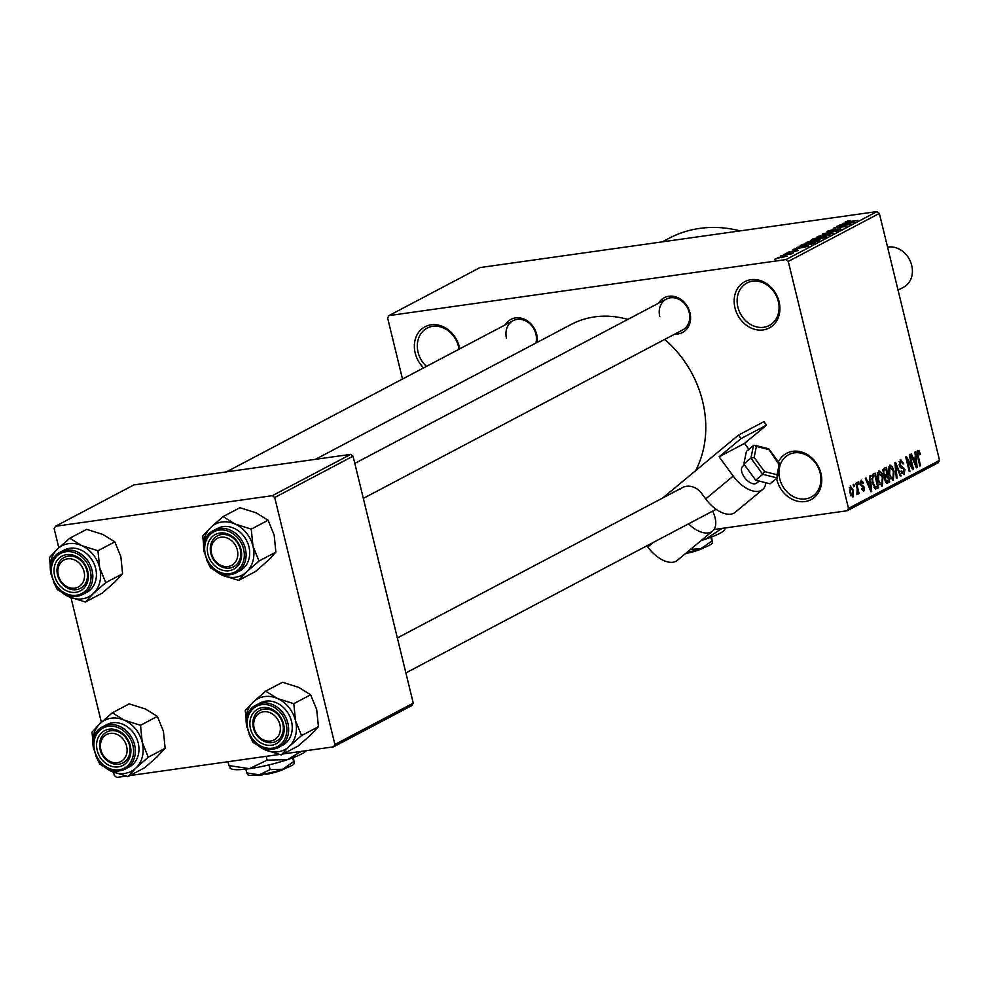 <?xml version="1.0" encoding="UTF-8"?>
<svg xmlns="http://www.w3.org/2000/svg" width="989" height="989" viewBox="0 0 989 989"><rect width="100%" height="100%" fill="white"/><g stroke="black" fill="none" stroke-linecap="round" stroke-linejoin="round"><path stroke-width="1.48" d="M778.405 461.912A26.184 21.882 62.2 0 1 801.078 451.874A26.184 21.882 62.2 0 1 820.932 473.323A26.184 21.882 62.2 0 1 804.997 501.547A26.184 21.882 62.2 0 1 776.822 479.541A26.184 21.882 62.2 0 1 776.575 478.429M779.048 470.245A23.996 20.064 -117.8 0 0 779.715 478.725A23.996 20.064 -117.8 0 0 811.128 497.096A23.996 20.064 -117.8 0 0 820.153 473.026A23.996 20.064 -117.8 0 0 788.74 454.643A23.996 20.064 -117.8 0 0 780.049 465.3M734.988 307.925A26.184 21.882 62.2 0 1 750.911 279.702A26.184 21.882 62.2 0 1 779.097 301.694A26.184 21.882 62.2 0 1 763.162 329.93A26.184 21.882 62.2 0 1 734.988 307.925M778.318 301.398A23.996 20.064 -117.8 0 0 746.905 283.027A23.996 20.064 -117.8 0 0 737.881 307.109A23.996 20.064 -117.8 0 0 769.294 325.48A23.996 20.064 -117.8 0 0 778.318 301.398M423.651 367.871A26.184 21.882 62.2 0 1 415.182 353.036A26.184 21.882 62.2 0 1 431.117 324.812A26.184 21.882 62.2 0 1 459.292 346.818A26.184 21.882 62.2 0 1 459.712 348.857M459.032 349.216A23.996 20.064 -117.8 0 0 458.513 346.521A23.996 20.064 -117.8 0 0 427.1 328.138A23.996 20.064 -117.8 0 0 418.075 352.22A23.996 20.064 -117.8 0 0 426.457 366.387M658.625 303.166A19.632 16.417 62.2 0 1 675.66 296.836A19.632 16.417 62.2 0 1 689.963 312.759A19.632 16.417 62.2 0 1 674.906 334.035M363.334 498.369L682.62 329.967A17.456 14.588 -117.8 0 0 689.185 312.462A17.456 14.588 -117.8 0 0 666.339 299.098A17.456 14.588 -117.8 0 0 659.774 316.604M505.342 324.788A19.632 16.417 62.2 0 1 522.377 318.47A19.632 16.417 62.2 0 1 536.681 334.381A19.632 16.417 62.2 0 1 537.089 342.429M535.89 343.059A17.456 14.588 -117.8 0 0 535.902 334.084A17.456 14.588 -117.8 0 0 513.056 320.72A17.456 14.588 -117.8 0 0 506.492 338.226M664.657 339.45A100.359 83.892 62.2 0 1 702.598 401.25A100.359 83.892 62.2 0 1 695.588 470.702M713.971 529.535L847.165 510.757L848.488 508.395L788.282 261.43L785.946 259.6L876.996 211.572L879.345 213.414L788.282 261.43M848.488 508.395L939.55 460.38L938.227 462.728L847.165 510.757M777.886 258.03L784.475 255.792L787.442 256.102L777.305 257.857M783.449 254.519L793.487 252.85L791.027 254.012L783.449 254.519M791.435 253.889L792.177 253.604M788.703 252.306L797.146 249.945L798.296 250.378L794.056 251.577L796.664 250.279L788.085 252.17M797.221 250.254L798.296 250.378M797.01 250.897L796.664 250.279M800.917 246.187L800.731 245.408L802.697 244.37L815.566 242.552L804.687 245.841C800.843 246.446 799.532 246.31 800.731 245.408L799.99 246.014M811.858 240.339L811.685 239.635L813.774 238.534L826.643 236.717L819.461 239.251L810.955 240.203M822.502 233.923L838.017 230.709L824.369 233.528L833.245 233.231L822.502 233.923M836.879 226.345L850.416 224.182L836.533 227.507L846.176 226.407L833.307 228.224L847.165 224.899L836.879 226.345M847.227 221.177L850.725 220.522L846.98 221.907L857.438 220.473L848.03 222.055L845.261 221.857L847.289 221.437M876.996 211.572L479.999 267.574L388.949 315.602L785.946 259.6M842.517 223.366L854.039 222.265L838.313 225.591L845.78 223.131L842.517 223.366M827.917 231.822L827.731 231.105L834.308 229.312L829.178 230.919L830.018 231.327L839.451 228.657L841.058 229.176L835.186 230.783L839.537 229.399L838.734 229.028L827.088 231.649M829.178 230.919L830.08 231.574M839.624 229.769L838.734 229.028M821.117 235.37L826.198 234.393C829.994 233.812 831.378 233.948 830.364 234.813L821.154 237.113L817.198 237.422L817.161 236.68L821.179 235.605M817.198 237.422L817.161 236.68L817.347 237.422M810.053 241.205L815.121 240.24C818.917 239.647 820.314 239.783 819.288 240.661L810.09 242.96L806.134 243.257L806.097 242.515L810.102 241.44M806.134 243.257L806.097 242.515L806.282 243.269M797.085 247.337L808.606 246.224L792.881 249.549L800.348 247.102L797.085 247.337M785.377 253.505L787.887 252.887L785.377 253.505M780.754 255.941L783.263 255.335L780.754 255.941M774.399 259.291L776.921 258.685L774.399 259.291M853.655 486.786L853.136 484.684L853.816 484.338L854.323 486.427L853.655 486.786M857.179 488.789L855.831 483.275L856.511 482.916L859.107 493.573L858.427 493.919L858.019 492.225L857.673 494.537L856.894 494.302L857.179 488.789M858.267 484.35L857.76 482.249L858.44 481.903L858.947 483.992L858.267 484.35M861.073 480.295L863.558 482.842L862.927 483.398L861.394 481.841L860.9 483.967L864.571 487.466L863.793 491.31L861.493 489.085L862.124 488.541L863.397 489.802L863.953 488.047L860.282 484.598L861.468 480.159M860.096 481.977L861.654 481.754L860.096 482.026M869.961 480.765L869.467 476.08L870.172 475.709L871.705 491.434L870.988 491.805L865.264 478.293L865.968 477.922L867.625 481.989L869.961 480.765M878.603 471.048L881.1 472.322L882.992 476.995L882.262 486.081L877.836 479.912L877.218 474.3L879.048 470.9M889.667 465.213L892.165 466.487L894.056 471.16L893.327 480.246L888.901 474.077L888.283 468.465L890.112 465.065M917.767 450.391L919.078 450.873L920.339 454.186L919.708 454.73L918.151 452.121L917.693 453.605L920.524 465.683L919.857 466.042L917.433 456.09L917.767 450.391L919.078 450.873L917.124 451.145M918.287 452.072L916.89 452.294L918.287 452.072M939.55 460.38L879.345 213.414M915.394 456.794L914.899 452.121L915.616 451.738L917.137 467.476L916.42 467.846L910.696 454.334L911.413 453.963L913.057 458.031L915.394 456.794M912.118 466.82L909.262 455.088L909.929 454.742L913.502 469.392L912.785 469.763L907.074 459.526L909.942 471.271L909.262 471.617L905.701 456.967L906.419 456.584L912.118 466.82L911.215 466.944M900.237 459.638L903.674 463.408L903.056 463.952L900.596 461.381L899.842 464.607L904.972 469.577L904.033 474.596L900.93 471.296L901.56 470.752L903.587 472.903L903.699 468.502L901.053 467.933L899.174 464.991L900.744 459.465M899.013 461.529L900.942 461.27L899.001 461.603M901.634 473.237L903.587 472.903M896.343 478.441L894.884 462.679L895.539 462.333L901.115 475.919L900.41 476.29L895.675 464.187L897.048 478.07L896.343 478.441M886.601 483.176L887.64 483.028L884.883 480.32L884.858 476.871L883.066 473.768L884.067 468.378L886.156 467.278L889.729 481.927L887.084 483.225M872.372 482.904L873.114 474.151L875.092 473.113L878.652 487.762L875.636 489.048L872.372 482.904M850.256 485.995L853.482 490.519L852.951 497.034L849.749 492.621L850.577 485.883M402.498 379.022L387.614 317.951L388.949 315.602M350.712 454.359L133.824 484.944L55.483 526.272L272.358 495.674L350.712 454.359L353.048 456.189L274.707 497.516L272.358 495.674M334.9 744.482L413.254 703.154L411.931 705.503L333.577 746.831L334.9 744.482L274.707 497.516M413.254 703.154L353.048 456.189M113.537 772.224L114.353 775.586L116.702 777.428L125.999 776.118M129.794 775.574L279.294 754.483M283.077 753.952L333.577 746.831M101.373 722.329L70.985 597.677M58.821 547.782L54.148 528.621L55.483 526.272M315.429 459.329L571.234 324.417A100.359 83.892 62.2 0 1 627.83 319.41M662.284 241.86L669.219 238.201A130.894 109.433 62.2 0 1 740.118 230.882M919.585 454.297L920.339 454.186M916.964 453.716L917.693 453.605M919.795 465.782L920.524 465.683M916.309 467.587L917.137 467.476M912.315 458.13L913.057 458.031M915.987 463.223L915.579 458.636L913.7 459.625L916.358 466.165L915.987 463.223M912.699 459.032L915.579 458.636M912.983 459.724L913.7 459.625M912.637 469.515L913.502 469.392M906.344 459.625L907.074 459.526M909.212 471.37L909.942 471.271M902.92 463.507L903.674 463.408M899.112 464.706L899.842 464.607M904.23 469.676L904.972 469.577M900.311 476.043L901.115 475.919M895.033 464.286L895.675 464.187M896.318 478.169L897.048 478.07M888.505 467.006L892.165 466.487M893.314 471.259L894.056 471.16M892.474 480.357L893.327 480.246M892.906 478.528L893.376 471.493L890.088 466.919L889.581 473.768L890.681 476.933L892.906 478.528L890.768 478.886M889.828 477.044L890.681 476.933M888.851 473.867L889.581 473.768M888.481 467.142L890.397 466.82L888.493 467.08M885.81 482.484L889.729 481.927M888.641 480.567L887.566 476.191L885.637 477.378L885.501 479.727L887.467 481.186L888.641 480.567M884.45 476.636L887.566 476.191M885.34 481.668L887.467 481.186M884.772 479.826L885.501 479.727M884.71 477.502L885.637 477.378M887.158 474.485L885.897 469.342L883.82 470.653L883.733 473.397L885.823 475.177L887.158 474.485M882.917 469.763L885.897 469.342M883.709 475.61L885.823 475.177M883.004 473.496L883.733 473.397M882.757 470.801L883.82 470.653M882.794 470.331L884.475 470.096M877.441 472.841L881.1 472.322M882.25 477.106L882.992 476.995M881.409 486.205L882.262 486.081M881.842 484.375L882.312 477.328L879.023 472.754L878.516 479.603L879.604 482.768L881.842 484.375L879.703 484.734M878.764 482.892L879.604 482.768M877.787 479.714L878.516 479.603M877.404 472.989L879.332 472.655L877.416 472.927M874.597 488.343L878.652 487.762M877.564 486.415L874.832 475.177L873.621 475.82L872.446 478.849L873.052 482.57L875.339 487.256L877.564 486.415M871.927 475.598L874.832 475.177M873.992 487.441L876.378 487.033M872.31 482.681L873.052 482.57M871.705 478.96L872.446 478.849M871.791 476.08L873.621 475.82M870.876 491.558L871.705 491.434M866.883 482.1L867.625 481.989M870.555 487.181L870.147 482.595L868.268 483.584L870.926 490.124L870.555 487.181M867.266 483.003L870.147 482.595M870.308 490.21L870.926 490.124M867.551 483.683L868.268 483.584M862.779 482.953L863.558 482.842M860.17 484.066L860.9 483.967M860.393 484.969L861.308 484.845M863.78 487.577L864.571 487.466M858.205 484.091L858.947 483.992M858.378 493.672L859.107 493.573M853.594 486.526L854.323 486.427M852.741 490.631L853.482 490.519M852.592 495.501L852.802 490.89L850.602 487.528L850.404 492.151L852.592 495.501L850.886 495.786M850.861 495.749L852.197 495.551M849.662 492.262L850.404 492.151M849.304 487.713L850.8 487.466L849.304 487.676M850.169 222.846L845.187 224.033L850.169 222.846M825.123 236.42L828.856 235.036L825.506 234.752L818.669 236.458L818.385 237.422M821.933 237.001L825.061 236.198M818.669 236.458L821.871 236.754M824.455 237.286L818.768 238.844L824.591 237.793M819.98 239.177L818.768 238.844M819.238 238.559L814.602 238.67L812.723 240.265M817.94 239.375L819.115 238.04M814.132 240.067L817.779 238.745M812.637 239.771L814.071 239.833M814.046 242.256L817.779 240.871L814.429 240.599L807.605 242.305L807.321 243.257M810.856 242.837L813.996 242.033M807.605 242.305L810.795 242.589M813.391 243.121L802.326 245.148L805.38 245.482L813.514 243.64M802.574 246.1L802.326 245.148M804.737 246.805L799.755 247.992L804.737 246.805M781.458 257.659L786.119 256.275L783.807 256.151L778.949 257.981M779.072 257.288L781.397 257.412M112.375 712.772L129.225 703.884L145.457 709.002L157.375 716.407L140.512 725.296L124.28 720.177L112.375 712.772L100.025 723.589L92.002 732.144L93.732 749.229M93.547 748.45A28.792 24.07 62.2 0 1 100.025 723.589A28.792 24.07 62.2 0 1 124.28 720.177A28.792 24.07 62.2 0 1 142.243 742.38A28.792 24.07 -117.8 0 1 135.95 768.02A28.792 24.07 62.2 0 1 124.713 773.435A28.792 24.07 62.2 0 1 111.683 771.445L127.927 776.563L135.95 768.02L148.288 757.191L142.243 742.38L140.512 725.296M118.346 766.871A19.632 16.417 62.2 0 1 97.206 750.379A19.632 16.417 62.2 0 1 109.161 729.202A19.632 16.417 62.2 0 1 130.288 745.706A19.632 16.417 62.2 0 1 118.346 766.871M110.731 730.735A17.456 14.588 -117.8 0 0 106.664 732.045A17.456 14.588 -117.8 0 0 100.853 751.974A17.456 14.588 -117.8 0 0 118.89 764.225A17.456 14.588 -117.8 0 0 122.945 762.915A17.456 14.588 -117.8 0 0 128.755 742.999A17.456 14.588 -117.8 0 0 110.731 730.735M103.19 726.482C82.557 735.717 97.552 775.376 119.879 770.765L129.176 767.031A23.996 20.064 -117.8 0 0 137.174 739.636A23.996 20.064 -117.8 0 0 112.375 722.786A23.996 20.064 -117.8 0 0 106.787 724.578L103.19 726.482A23.996 20.064 62.2 0 1 108.778 724.677A23.996 20.064 62.2 0 1 133.564 741.54A23.996 20.064 62.2 0 1 125.578 768.935A23.996 20.064 62.2 0 1 119.99 770.728M157.375 716.407L163.42 731.217L165.138 748.302L157.115 756.845L144.777 767.674L127.927 776.563M165.138 748.302L148.288 757.191M95.921 756.103L99.778 764.04L111.683 771.445A28.792 24.07 62.2 0 1 102.003 764.472M100.396 746.126A15.268 12.77 -117.8 0 0 113.982 762.68A15.268 12.77 -117.8 0 0 127.099 749.959A15.268 12.77 -117.8 0 0 113.512 733.405A15.268 12.77 -117.8 0 0 100.396 746.126M130.066 749.662A17.456 14.588 62.2 0 1 122.945 762.915A17.456 14.588 62.2 0 1 107.554 760.986A17.456 14.588 62.2 0 1 99.555 745.298A17.456 14.588 62.2 0 1 106.664 732.045A17.456 14.588 62.2 0 1 122.055 733.974A17.456 14.588 62.2 0 1 130.066 749.662M255.471 731.848A15.268 12.77 -117.8 0 0 273.718 740.143A15.268 12.77 -117.8 0 0 278.589 720.993A15.268 12.77 -117.8 0 0 260.354 712.686A15.268 12.77 -117.8 0 0 255.471 731.848M281.309 719.658A17.456 14.588 62.2 0 1 276.228 741.293A17.456 14.588 62.2 0 1 254.878 732.058A17.456 14.588 62.2 0 1 259.946 710.423A17.456 14.588 62.2 0 1 281.309 719.658M82.755 568.069A15.268 12.77 -117.8 0 0 64.52 559.762A15.268 12.77 -117.8 0 0 59.637 578.911A15.268 12.77 -117.8 0 0 77.884 587.219A15.268 12.77 -117.8 0 0 82.755 568.069M59.043 579.134A17.456 14.588 62.2 0 1 64.112 557.499A17.456 14.588 62.2 0 1 85.474 566.734A17.456 14.588 62.2 0 1 80.393 588.368A17.456 14.588 62.2 0 1 59.043 579.134M237.83 553.778A15.268 12.77 -117.8 0 0 224.243 537.225A15.268 12.77 -117.8 0 0 211.127 549.958A15.268 12.77 -117.8 0 0 224.713 566.499A15.268 12.77 -117.8 0 0 237.83 553.778M210.286 549.118A17.456 14.588 62.2 0 1 217.395 535.865A17.456 14.588 62.2 0 1 232.798 537.806A17.456 14.588 62.2 0 1 240.797 553.494A17.456 14.588 62.2 0 1 233.688 566.746A17.456 14.588 62.2 0 1 218.285 564.818A17.456 14.588 62.2 0 1 210.286 549.118M246.83 726.828A28.792 24.07 -117.8 0 1 253.308 701.967A28.792 24.07 62.2 0 1 264.533 696.565A28.792 24.07 62.2 0 1 277.563 698.555L265.658 691.15L253.308 701.967L245.284 710.522L247.015 727.607M262.444 707.58A19.632 16.417 62.2 0 1 283.571 724.084A19.632 16.417 62.2 0 1 271.629 745.249A19.632 16.417 62.2 0 1 250.489 728.745A19.632 16.417 62.2 0 1 262.444 707.58M272.173 742.603A17.456 14.588 -117.8 0 0 276.228 741.293A17.456 14.588 -117.8 0 0 282.05 721.364A17.456 14.588 -117.8 0 0 264.014 709.113A17.456 14.588 -117.8 0 0 259.946 710.423A17.456 14.588 -117.8 0 0 254.136 730.352A17.456 14.588 -117.8 0 0 272.173 742.603M256.472 704.86C235.839 714.095 250.847 753.754 273.162 749.143L282.458 745.409A23.996 20.064 -117.8 0 0 290.457 718.014A23.996 20.064 -117.8 0 0 265.658 701.164A23.996 20.064 -117.8 0 0 260.07 702.956L256.472 704.86A23.996 20.064 62.2 0 1 262.06 703.055A23.996 20.064 62.2 0 1 286.859 719.905A23.996 20.064 62.2 0 1 278.861 747.313A23.996 20.064 62.2 0 1 273.285 749.106M310.657 694.785L316.703 709.595L318.433 726.68L301.571 735.569L295.526 720.758L293.795 703.674L310.657 694.785L298.74 687.38L282.508 682.262L265.658 691.15M293.795 703.674L277.563 698.555A28.792 24.07 62.2 0 1 295.526 720.758A28.792 24.07 62.2 0 1 289.233 746.398L301.571 735.569M318.433 726.68L310.41 735.223L298.06 746.052L281.21 754.941L289.233 746.398A28.792 24.07 62.2 0 1 264.965 749.81L281.21 754.941M249.203 734.481L253.06 742.418L264.965 749.81A28.792 24.07 62.2 0 1 255.286 742.85M69.823 538.214L86.673 529.338L102.905 534.456L114.823 541.861L97.96 550.749L81.728 545.619L69.823 538.214L57.473 549.043L49.45 557.586L51.181 574.683M50.995 573.904A28.792 24.07 62.2 0 1 57.473 549.043A28.792 24.07 62.2 0 1 81.728 545.619A28.792 24.07 62.2 0 1 99.691 567.834A28.792 24.07 -117.8 0 1 93.399 593.462A28.792 24.07 62.2 0 1 82.161 598.877A28.792 24.07 62.2 0 1 69.131 596.886L85.375 602.017L93.399 593.462L105.736 582.645L99.691 567.834L97.96 550.749M75.794 592.324A19.632 16.417 62.2 0 1 54.655 575.821A19.632 16.417 62.2 0 1 66.609 554.656A19.632 16.417 62.2 0 1 87.737 571.16A19.632 16.417 62.2 0 1 75.794 592.324M68.179 556.189A17.456 14.588 -117.8 0 0 64.112 557.499A17.456 14.588 -117.8 0 0 58.302 577.415A17.456 14.588 -117.8 0 0 76.338 589.679A17.456 14.588 -117.8 0 0 80.393 588.368A17.456 14.588 -117.8 0 0 86.216 568.44A17.456 14.588 -117.8 0 0 68.179 556.189M60.638 551.924C40.005 561.171 55.013 600.83 77.327 596.219L86.624 592.485A23.996 20.064 -117.8 0 0 94.623 565.09A23.996 20.064 -117.8 0 0 69.823 548.24A23.996 20.064 -117.8 0 0 64.236 550.032L60.638 551.924A23.996 20.064 62.2 0 1 66.226 550.131A23.996 20.064 62.2 0 1 91.025 566.981A23.996 20.064 62.2 0 1 83.027 594.377A23.996 20.064 62.2 0 1 77.451 596.182M114.823 541.861L120.868 556.671L122.599 573.756L114.576 582.298L102.226 593.128L85.375 602.017M122.599 573.756L105.736 582.645M53.369 581.557L57.226 589.481L69.131 596.886A28.792 24.07 62.2 0 1 59.451 589.926M204.278 552.282A28.792 24.07 -117.8 0 1 210.756 527.421A28.792 24.07 62.2 0 1 221.981 522.007A28.792 24.07 62.2 0 1 235.011 523.997L223.106 516.592L210.756 527.421L202.733 535.964L204.463 553.049M219.892 533.034A19.632 16.417 62.2 0 1 241.019 549.538A19.632 16.417 62.2 0 1 229.077 570.702A19.632 16.417 62.2 0 1 207.937 554.199A19.632 16.417 62.2 0 1 219.892 533.034M229.621 568.057A17.456 14.588 -117.8 0 0 233.688 566.746A17.456 14.588 -117.8 0 0 239.499 546.818A17.456 14.588 -117.8 0 0 221.462 534.567A17.456 14.588 -117.8 0 0 217.395 535.865A17.456 14.588 -117.8 0 0 211.584 555.793A17.456 14.588 -117.8 0 0 229.621 568.057M213.921 530.302C193.288 539.549 208.296 579.208 230.61 574.597L239.907 570.863A23.996 20.064 -117.8 0 0 247.905 543.456A23.996 20.064 -117.8 0 0 223.106 526.605A23.996 20.064 -117.8 0 0 217.518 528.41L213.921 530.302A23.996 20.064 62.2 0 1 219.509 528.509A23.996 20.064 62.2 0 1 244.308 545.359A23.996 20.064 62.2 0 1 236.309 572.755A23.996 20.064 62.2 0 1 230.734 574.56M268.106 520.239L274.151 535.037L275.882 552.134L259.019 561.023L252.974 546.212L251.255 529.127L268.106 520.239L256.188 512.834L239.956 507.703L223.106 516.592M251.255 529.127L235.011 523.997A28.792 24.07 62.2 0 1 252.974 546.212A28.792 24.07 62.2 0 1 246.681 571.84L259.019 561.023M275.882 552.134L267.858 560.676L255.508 571.506L238.658 580.395L246.681 571.84A28.792 24.07 62.2 0 1 222.426 575.264L238.658 580.395M206.652 559.935L210.509 567.859L222.426 575.264A28.792 24.07 62.2 0 1 212.734 568.304M898.061 290.173L903.526 287.28A21.82 18.235 -117.8 0 0 911.722 265.398A21.82 18.235 -117.8 0 0 887.578 247.163M744.494 464.855L742.813 466.252A10.904 5.897 50.3 0 0 744.482 477.44A10.904 5.897 50.3 0 0 756.746 483.04L759.144 481.05M765.82 482.731A26.184 14.143 -129.7 0 1 762.643 489.53A26.184 14.143 -129.7 0 1 733.22 476.092L719.127 456.807L744.532 443.406L748.883 449.365M762.643 489.53L735.136 512.364A26.184 14.143 -129.7 0 1 705.701 498.926L701.856 493.672A17.456 14.588 62.2 0 0 682.422 487.602A17.456 14.588 62.2 0 0 680.308 489.023M662.667 498.023L738.536 435.061L741.095 438.56L719.127 456.807M712.661 511.128A26.184 14.143 -129.7 0 1 712.525 531.13L677.218 560.429A26.184 14.143 -129.7 0 1 647.795 546.991L646.917 545.792M741.095 438.56L766.512 425.159L763.953 421.66L738.536 435.061M766.512 425.159L744.532 443.406M712.525 531.13A26.184 14.143 -129.7 0 1 688.492 523.861M743.852 463.989L746.411 451.417L753.47 445.557L750.923 458.117L754.137 457.4L764.497 471.58L777.082 474.745L777.156 477.947L770.085 483.806L755.695 480.184L762.766 474.312L750.923 458.117L743.852 463.989L755.695 480.184M764.497 471.58L762.766 474.312L777.156 477.947L780.173 464.694M753.47 445.557L754.83 445.297L756.362 446.41L754.137 457.4M777.082 474.745L779.32 463.754L780.061 464.187L768.898 448.919M756.362 446.41L768.96 449.587L767.86 449.191L768.96 449.587L779.703 465.386M711.635 536.743L712.34 543.072A23.996 3.795 166.3 0 1 700.867 548.697L690.495 549.414M712.513 542.553L710.708 537.324M711.66 541.243L700.867 548.697A23.996 3.795 166.3 0 1 686.712 552.554M724.85 528.002L724.628 529.832A39.263 6.206 166.3 0 1 705.849 539.03A39.263 6.206 166.3 0 1 701.226 540.513M724.85 529.474L724.01 528.126M721.958 528.41L705.849 539.03L701.708 540.105M703.649 547.721A15.268 2.411 166.3 0 1 685.501 553.556M261.801 774.424L263.84 774.078M262.283 774.894A15.268 2.411 166.3 0 1 257.931 774.993M293.399 757.327L294.24 763.434A23.996 3.795 166.3 0 1 294.104 763.656A23.996 3.795 166.3 0 1 282.631 769.269L270.108 769.603L268.959 764.893M294.277 763.137L292.472 757.908M293.424 761.814L282.631 769.269A23.996 3.795 166.3 0 1 259.303 774.82L246.756 772.904L245.841 769.145M270.108 769.603L259.303 774.82A23.996 3.795 166.3 0 1 248.078 774.869L247.51 774.535M246.756 772.904L247.621 774.214M306.194 750.688A39.263 6.206 166.3 0 1 287.626 759.614A39.263 6.206 166.3 0 1 249.438 768.676A39.263 6.206 166.3 0 1 231.08 768.774L230.14 768.218M301.163 751.405L287.626 759.614L267.117 760.158L266.189 756.338M267.117 760.158L249.438 768.676L228.916 765.548L227.989 761.728M228.916 765.548L230.313 767.699M285.425 768.292A15.268 2.411 166.3 0 1 265.967 774.375L265.349 773.781M917.347 455.731L918.076 455.62M914.565 463.445L915.245 463.347M899.866 466.82L902.203 466.499M895.255 466.759L895.935 466.66M884.796 477.069L886.305 476.859M869.133 487.404L869.813 487.317M860.492 485.315L862.111 485.08M119.051 769.813A22.685 18.964 -117.8 0 0 132.86 745.347A22.685 18.964 -117.8 0 0 108.444 726.272A22.685 18.964 -117.8 0 0 94.635 750.738A22.685 18.964 -117.8 0 0 119.051 769.813M261.726 704.65A22.685 18.964 -117.8 0 0 247.918 729.116A22.685 18.964 -117.8 0 0 272.334 748.179A22.685 18.964 -117.8 0 0 286.142 723.725A22.685 18.964 -117.8 0 0 261.726 704.65M76.499 595.254A22.685 18.964 -117.8 0 0 90.308 570.789A22.685 18.964 -117.8 0 0 65.892 551.726A22.685 18.964 -117.8 0 0 52.083 576.191A22.685 18.964 -117.8 0 0 76.499 595.254M219.175 530.104A22.685 18.964 -117.8 0 0 205.366 554.557A22.685 18.964 -117.8 0 0 229.794 573.632A22.685 18.964 -117.8 0 0 243.603 549.167A22.685 18.964 -117.8 0 0 219.175 530.104M705.701 498.926L733.22 476.092M647.795 546.991L653.272 542.442M875.685 487.28L874.041 487.515M405.886 672.916L716.123 509.298M397.368 637.942L682.422 487.602M226.432 471.889L513.056 320.72M666.339 299.098L354.816 463.396M754.83 445.297L768.737 448.808"/></g></svg>
